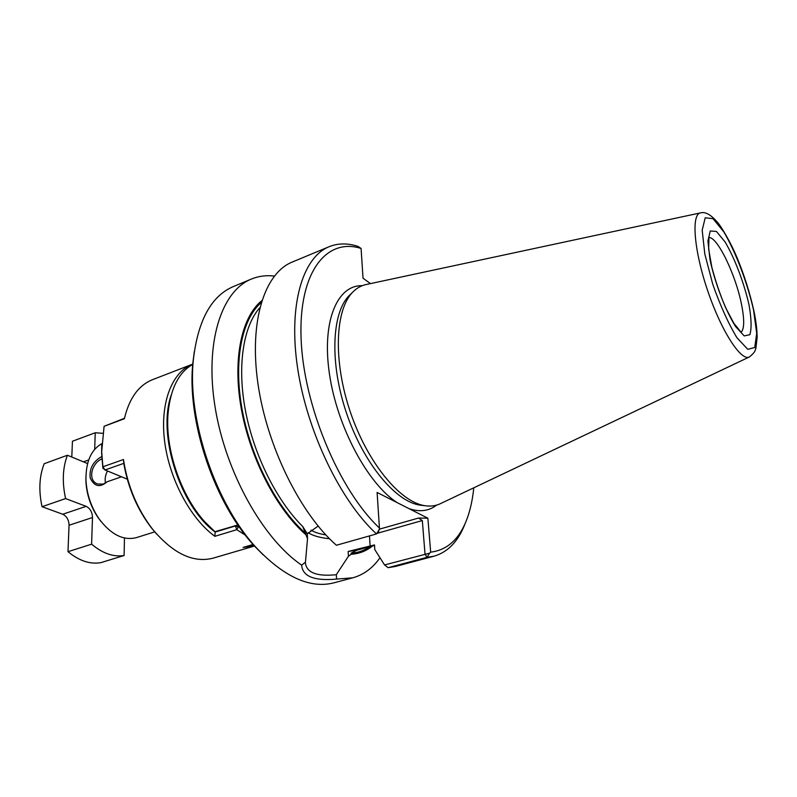 <?xml version="1.0" encoding="UTF-8"?>
<svg xmlns="http://www.w3.org/2000/svg" width="797" height="797" viewBox="0 0 797 797"><rect width="100%" height="100%" fill="white"/><g stroke="black" fill="none" stroke-linecap="round" stroke-linejoin="round"><path stroke-width="1.2" d="M87.58 463.555L67.416 455.236L44.184 463.734C39.272 476.237 38.555 490.563 42.042 506.703L65.593 498.583L86.146 506.344C90.151 508.386 92.263 512.112 92.482 517.522L91.615 544.182C102.584 553.417 113.413 557.203 124.103 555.519L124.471 538.005M67.416 455.236C62.634 467.819 62.027 482.265 65.593 498.583M71.8 457.04L72.437 441.249L95.232 432.761L94.694 449.339M102.783 433.319L95.232 432.761M92.482 517.522L69.05 525.263L67.984 551.683L91.615 544.182M67.984 551.683C78.983 560.759 89.892 564.435 100.701 562.692L124.103 555.519M69.05 525.263C68.861 519.913 66.759 516.237 62.734 514.244L42.042 506.703M124.471 418.286L104.088 426.315L124.372 418.734C129.224 398.301 138.608 385.28 152.516 379.681L192.406 364.229C172.112 371.9 159.908 402.684 164.551 440.741C169.123 478.748 190.353 518.548 214.871 536.311L236.819 529.666L235.175 525.562M104.088 426.315L101.687 451.62L102.893 466.783L123.465 459.51L123.774 463.406C128.118 488.123 137.453 509.761 151.769 528.331L156.76 534.229M123.465 459.51C127.57 486.06 137.323 509.353 152.715 529.387C173.118 553.616 193.243 563.21 213.088 558.159L254.143 546.134L243.065 547.429L253.127 544.471M171.186 395.153C157.168 434.734 180.122 506.374 215.18 532.057L215.17 531.639M215.18 532.057L235.175 526.02L239.439 527.126M215.14 532.117L214.871 536.311M245.426 535.205L236.819 529.666L238.751 526.15M102.893 466.783L102.873 468.168L105.025 469.971L102.893 466.783M101.757 444.477L101.617 452.865L102.873 468.168M123.774 463.376L105.025 469.971L127.271 479.166M259.782 307.732C243.264 326.342 236.968 365.933 245.446 410.644C253.954 455.336 276.758 500.914 302.76 526.548L307.323 533.801L307.522 538.742L305.39 562.881C306.626 572.744 316.927 576.679 336.294 574.707L348.428 556.236L348.169 551.464L374.5 544.929L374.799 549.611L384.562 564.943L429.653 553.158L426.983 557.332L434.136 556.167C448.143 552.012 458.504 541.073 465.199 523.35M307.323 533.801L318.113 526.07M261.795 300.688C241.511 316.917 232.365 359.367 241.342 409.04C250.298 458.664 276.798 509.442 305.978 534.797L307.522 538.742M274.337 276.061C266.258 275.104 258.597 276.101 251.384 279.05C221.476 290.945 204.49 342.481 215.16 407.526C225.681 472.491 263.12 539.091 301.664 565.133C302.521 576.43 314.157 581.083 336.583 579.09L336.304 574.717M305.42 562.244L301.664 565.133M370.495 283.602L363.033 278.223L361.081 248.445L357.943 246.373C347.612 243.025 338.008 243.135 329.111 246.711C302.591 257.292 288.016 305.251 297.709 368.782C307.303 432.223 340.777 501.233 376.503 533.93L379.262 529.497L379.432 528.012L377.101 492.456L427.869 518.199L430.669 552.152L429.653 553.158M361.081 248.445C326.551 237.426 298.447 271.946 301.097 338.715C303.458 405.245 339.054 490.215 379.432 528.012M427.869 518.199L418.535 518.05L422.32 520.561L425.02 554.104L426.983 557.332L388.119 567.683L384.562 564.943M194.309 351.597L192.944 362.177C186.319 420.806 214.871 504.949 255.817 547.429L263.339 555.001M85.907 476.775L85.946 481.866C86.763 494.877 90.798 506.782 98.071 517.592L101.139 521.656M101.787 443.69C90.908 449.916 85.638 462.2 85.986 480.541C86.853 494.399 91.167 507.101 98.908 518.628C110.843 534.588 123.356 540.914 136.456 537.606L154.738 531.878M101.896 458.913C91.336 463.206 87.331 480.78 97.762 484.008L103.211 484.098L107.117 481.786L121.542 476.795M101.757 456.561C93.11 461.403 89.244 468.516 90.171 477.911C94.275 486.628 99.924 487.923 107.117 481.786M105.493 483.042C104.696 479.186 105.343 475.161 107.436 470.967M168.546 408.662L167.788 415.536C164.79 449.877 180.092 494.987 203.384 520.411L208.166 525.402M192.754 364.368C178.687 372.338 170.458 388.707 168.067 413.464C164.959 448.94 180.809 495.624 204.869 521.886L214.951 531.709L237.934 524.964M250.298 545.307L251.204 546.154L254.333 545.815M302.76 526.548L305.978 534.797M348.169 551.464L356.827 550.199L351.118 553.188L351.178 554.274L348.428 556.236M250.577 545.228L251.204 546.154L253.924 545.357M700.374 212.909L366.251 284.509C361.24 285.515 356.767 288.036 352.802 292.071C335.019 309.704 332.987 361.081 350.351 412.049C367.596 463.077 400.483 502.588 425.329 505.766C430.928 506.553 436.019 505.826 440.592 503.574L749.27 357.006M251.384 279.05L233.332 286.571C211.424 295.956 198.124 320.075 193.452 358.909C186.618 419.202 216.097 506.035 258.208 549.721C285.555 577.686 310.78 588.724 333.883 582.846L352.782 577.815C363.681 574.767 372.757 568.082 379.98 557.761M336.583 579.09L352.782 577.815M351.178 554.274C359.198 553.766 366.321 551.006 372.518 546.005M430.669 552.152C447.844 550.01 460.148 538.403 467.57 517.343C470.628 508.596 472.691 498.753 473.767 487.824M388.119 567.683L395.541 566.438L434.136 556.167M329.111 246.711L292.24 262.054C264.714 273.072 248.953 320.793 257.909 383.387C266.766 445.892 300.1 513.457 336.404 545.258L376.503 533.93L378.296 532.316L379.262 529.497M88.696 459.949L83.436 461.842M86.146 506.344L62.734 514.244M308.21 532.735C312.952 535.763 320.065 537.776 329.54 538.762M369.489 535.913L370.127 546.144M261.207 302.581C241.66 319.408 233.192 361.559 242.268 410.325C251.334 459.052 277.316 508.655 305.938 533.671M422.32 520.561L377.18 533.323M418.535 518.05L379.292 529.198M310.979 530.144C314.516 532.296 319.467 533.88 325.834 534.917M700.573 212.869C691.089 213.975 693.908 250.348 707.696 290.775C721.365 331.243 741.26 361.818 749.469 356.917C755.397 351.935 754.879 350.989 755.855 348.448L757.15 337.38C757.09 329.858 755.994 320.972 753.862 310.74C749.758 292.569 744.169 274.905 737.105 257.76C729.454 239.638 720.119 225.103 717.758 222.662C711.103 214.782 705.375 211.524 700.573 212.869M753.563 310.073C747.267 282.457 735.79 252.211 723.825 231.887L713.016 218.667L705.215 217.81L702.177 230.213L704.807 253.964L712.757 284.26C720.279 305.64 728.338 323.452 736.916 337.689L747.765 349.325L754.739 347.512L756.712 333.345L753.563 310.073M749.021 304.843C743.98 282.606 734.685 258.158 725.061 241.909L716.423 231.459L710.247 230.991L707.905 241.053L710.057 260.011C715.188 283.622 725.419 310.282 735.531 326.481L744.199 335.926L749.847 334.69C751.72 328.623 751.441 318.67 749.021 304.843M741.1 332.289C744.388 328.952 744.537 319.667 741.529 304.454C735.81 275.015 717.41 236.699 708.932 237.506M362.167 285.705C337.181 284.898 321.55 321.51 329.5 374.291C337.231 426.973 367.845 483.849 397.225 502.668M409.04 508.655C419.82 512.252 429.015 511.066 436.626 505.109M351.118 553.188C358.012 552.739 364.239 550.597 369.808 546.752M350.461 294.342L349.176 295.587C331.632 313.002 329.56 363.402 346.575 413.334C363.472 463.306 395.79 502.04 420.308 505.178L422.091 505.388M356.827 550.199L374.53 545.447M151.769 528.331L152.715 529.387M101.617 452.865L101.687 451.62M98.071 517.592L98.908 518.628M85.946 481.866L85.986 480.541M203.384 520.411L204.869 521.886M167.788 415.536L168.067 413.464M708.961 237.127L708.653 248.973L711.831 267.214C715.756 281.929 720.398 295.498 725.758 307.941L733.788 323.174L741.359 332.568M255.817 547.429L258.208 549.721M192.944 362.177L193.452 358.909M422.071 505.378L425.329 505.766M350.451 294.352L352.802 292.071"/></g></svg>
